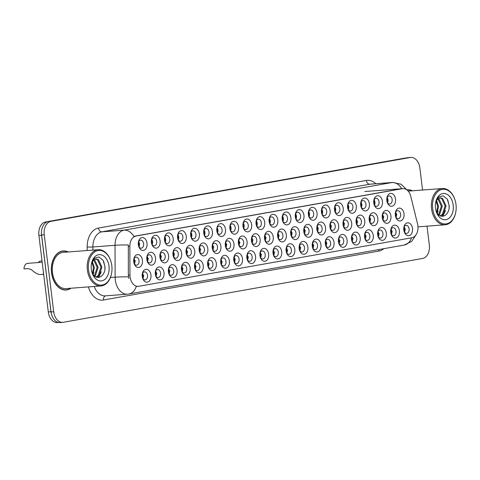 <?xml version="1.0" encoding="UTF-8"?>
<svg xmlns="http://www.w3.org/2000/svg" width="480" height="480" viewBox="0 0 480 480"><rect width="100%" height="100%" fill="white"/><g stroke="black" fill="none" stroke-linecap="round" stroke-linejoin="round"><path stroke-width="0.72" d="M256.062 223.866A6.462 4.392 -94.3 0 1 256.152 220.974A6.462 4.392 -94.3 0 1 260.61 216.678A6.462 4.392 -94.3 0 1 264.732 222.324A6.462 4.392 -94.3 0 1 261.864 229.302A6.462 4.392 -94.3 0 1 256.524 225.84A6.462 4.392 -94.3 0 1 256.062 223.866M256.362 225.33A4.038 2.748 85.7 0 0 258.93 227.262A4.038 2.748 85.7 0 0 261.33 222.75A4.038 2.748 85.7 0 0 258.318 219.204A4.038 2.748 85.7 0 0 256.068 221.502M242.982 226.194A6.462 4.392 -94.3 0 1 243.078 223.296A6.462 4.392 -94.3 0 1 247.53 219.006A6.462 4.392 -94.3 0 1 251.652 224.652A6.462 4.392 -94.3 0 1 248.784 231.624A6.462 4.392 -94.3 0 1 243.444 228.162A6.462 4.392 -94.3 0 1 242.982 226.194M243.282 227.652A4.038 2.748 85.7 0 0 245.85 229.584A4.038 2.748 85.7 0 0 248.256 225.072A4.038 2.748 85.7 0 0 245.238 221.526A4.038 2.748 85.7 0 0 242.988 223.824M229.902 228.516A6.462 4.392 -94.3 0 1 229.998 225.618A6.462 4.392 -94.3 0 1 234.45 221.328A6.462 4.392 -94.3 0 1 238.572 226.974A6.462 4.392 -94.3 0 1 235.704 233.952A6.462 4.392 -94.3 0 1 230.37 230.49A6.462 4.392 -94.3 0 1 229.902 228.516M230.202 229.98A4.038 2.748 85.7 0 0 232.77 231.912A4.038 2.748 85.7 0 0 235.176 227.4A4.038 2.748 85.7 0 0 232.158 223.854A4.038 2.748 85.7 0 0 229.908 226.152M190.662 235.488A6.462 4.392 -94.3 0 1 190.758 232.596A6.462 4.392 -94.3 0 1 195.21 228.3A6.462 4.392 -94.3 0 1 199.338 233.946A6.462 4.392 -94.3 0 1 196.464 240.924A6.462 4.392 -94.3 0 1 191.13 237.462A6.462 4.392 -94.3 0 1 190.662 235.488M190.962 236.952A4.038 2.748 85.7 0 0 193.536 238.884A4.038 2.748 85.7 0 0 195.936 234.372A4.038 2.748 85.7 0 0 192.918 230.826A4.038 2.748 85.7 0 0 190.674 233.124M177.588 237.816A6.462 4.392 -94.3 0 1 177.684 234.918A6.462 4.392 -94.3 0 1 182.136 230.628A6.462 4.392 -94.3 0 1 186.258 236.274A6.462 4.392 -94.3 0 1 183.39 243.246A6.462 4.392 -94.3 0 1 178.05 239.784A6.462 4.392 -94.3 0 1 177.588 237.816M177.888 239.274A4.038 2.748 85.7 0 0 180.456 241.206A4.038 2.748 85.7 0 0 182.856 236.694A4.038 2.748 85.7 0 0 179.844 233.148A4.038 2.748 85.7 0 0 177.594 235.446M164.508 240.138A6.462 4.392 -94.3 0 1 164.604 237.246A6.462 4.392 -94.3 0 1 169.056 232.95A6.462 4.392 -94.3 0 1 173.178 238.596A6.462 4.392 -94.3 0 1 170.31 245.574A6.462 4.392 -94.3 0 1 164.97 242.112A6.462 4.392 -94.3 0 1 164.508 240.138M164.808 241.602A4.038 2.748 85.7 0 0 167.376 243.534A4.038 2.748 85.7 0 0 169.782 239.022A4.038 2.748 85.7 0 0 166.764 235.476A4.038 2.748 85.7 0 0 164.514 237.774M151.428 242.466A6.462 4.392 -94.3 0 1 151.524 239.568A6.462 4.392 -94.3 0 1 155.976 235.278A6.462 4.392 -94.3 0 1 160.098 240.924A6.462 4.392 -94.3 0 1 157.23 247.896A6.462 4.392 -94.3 0 1 151.896 244.434A6.462 4.392 -94.3 0 1 151.428 242.466M151.728 243.924A4.038 2.748 85.7 0 0 154.296 245.856A4.038 2.748 85.7 0 0 156.702 241.344A4.038 2.748 85.7 0 0 153.684 237.798A4.038 2.748 85.7 0 0 151.434 240.096M216.822 230.844A6.462 4.392 -94.3 0 1 216.918 227.946A6.462 4.392 -94.3 0 1 221.37 223.656A6.462 4.392 -94.3 0 1 225.492 229.302A6.462 4.392 -94.3 0 1 222.624 236.274A6.462 4.392 -94.3 0 1 217.29 232.812A6.462 4.392 -94.3 0 1 216.822 230.844M217.122 232.302A4.038 2.748 85.7 0 0 219.69 234.234A4.038 2.748 85.7 0 0 222.096 229.722A4.038 2.748 85.7 0 0 219.078 226.176A4.038 2.748 85.7 0 0 216.834 228.474M203.742 233.166A6.462 4.392 -94.3 0 1 203.838 230.268A6.462 4.392 -94.3 0 1 208.29 225.978A6.462 4.392 -94.3 0 1 212.418 231.624A6.462 4.392 -94.3 0 1 209.544 238.602A6.462 4.392 -94.3 0 1 204.21 235.134A6.462 4.392 -94.3 0 1 203.742 233.166M204.042 234.63A4.038 2.748 85.7 0 0 206.61 236.556A4.038 2.748 85.7 0 0 209.016 232.05A4.038 2.748 85.7 0 0 205.998 228.504A4.038 2.748 85.7 0 0 203.754 230.796M269.136 221.544A6.462 4.392 -94.3 0 1 269.232 218.646A6.462 4.392 -94.3 0 1 273.684 214.356A6.462 4.392 -94.3 0 1 277.812 220.002A6.462 4.392 -94.3 0 1 274.938 226.98A6.462 4.392 -94.3 0 1 269.604 223.512A6.462 4.392 -94.3 0 1 269.136 221.544M269.436 223.008A4.038 2.748 85.7 0 0 272.01 224.934A4.038 2.748 85.7 0 0 274.41 220.428A4.038 2.748 85.7 0 0 271.392 216.876A4.038 2.748 85.7 0 0 269.148 219.174M282.216 219.216A6.462 4.392 -94.3 0 1 282.312 216.324A6.462 4.392 -94.3 0 1 286.764 212.034A6.462 4.392 -94.3 0 1 290.892 217.68A6.462 4.392 -94.3 0 1 288.018 224.652A6.462 4.392 -94.3 0 1 282.684 221.19A6.462 4.392 -94.3 0 1 282.216 219.216M282.516 220.68A4.038 2.748 85.7 0 0 285.084 222.612A4.038 2.748 85.7 0 0 287.49 218.1A4.038 2.748 85.7 0 0 284.472 214.554A4.038 2.748 85.7 0 0 282.228 216.852M295.296 216.894A6.462 4.392 -94.3 0 1 295.392 213.996A6.462 4.392 -94.3 0 1 299.844 209.706A6.462 4.392 -94.3 0 1 303.966 215.352A6.462 4.392 -94.3 0 1 301.098 222.33A6.462 4.392 -94.3 0 1 295.764 218.868A6.462 4.392 -94.3 0 1 295.296 216.894M295.596 218.358A4.038 2.748 85.7 0 0 298.164 220.29A4.038 2.748 85.7 0 0 300.57 215.778A4.038 2.748 85.7 0 0 297.552 212.232A4.038 2.748 85.7 0 0 295.302 214.524M308.376 214.572A6.462 4.392 -94.3 0 1 308.472 211.674A6.462 4.392 -94.3 0 1 312.924 207.384A6.462 4.392 -94.3 0 1 317.046 213.03A6.462 4.392 -94.3 0 1 314.178 220.002A6.462 4.392 -94.3 0 1 308.838 216.54A6.462 4.392 -94.3 0 1 308.376 214.572M308.676 216.03A4.038 2.748 85.7 0 0 311.244 217.962A4.038 2.748 85.7 0 0 313.65 213.45A4.038 2.748 85.7 0 0 310.632 209.904A4.038 2.748 85.7 0 0 308.382 212.202M321.456 212.244A6.462 4.392 -94.3 0 1 321.552 209.352A6.462 4.392 -94.3 0 1 326.004 205.056A6.462 4.392 -94.3 0 1 330.126 210.702A6.462 4.392 -94.3 0 1 327.258 217.68A6.462 4.392 -94.3 0 1 321.918 214.218A6.462 4.392 -94.3 0 1 321.456 212.244M321.756 213.708A4.038 2.748 85.7 0 0 324.324 215.64A4.038 2.748 85.7 0 0 326.724 211.128A4.038 2.748 85.7 0 0 323.712 207.582A4.038 2.748 85.7 0 0 321.462 209.88M334.53 209.922A6.462 4.392 -94.3 0 1 334.626 207.024A6.462 4.392 -94.3 0 1 339.078 202.734A6.462 4.392 -94.3 0 1 343.206 208.38A6.462 4.392 -94.3 0 1 340.332 215.352A6.462 4.392 -94.3 0 1 334.998 211.89A6.462 4.392 -94.3 0 1 334.53 209.922M334.83 211.38A4.038 2.748 85.7 0 0 337.404 213.312A4.038 2.748 85.7 0 0 339.804 208.806A4.038 2.748 85.7 0 0 336.792 205.254A4.038 2.748 85.7 0 0 334.542 207.552M347.61 207.594A6.462 4.392 -94.3 0 1 347.706 204.702A6.462 4.392 -94.3 0 1 352.158 200.406A6.462 4.392 -94.3 0 1 356.286 206.058A6.462 4.392 -94.3 0 1 353.412 213.03A6.462 4.392 -94.3 0 1 348.078 209.568A6.462 4.392 -94.3 0 1 347.61 207.594M347.91 209.058A4.038 2.748 85.7 0 0 350.478 210.99A4.038 2.748 85.7 0 0 352.884 206.478A4.038 2.748 85.7 0 0 349.866 202.932A4.038 2.748 85.7 0 0 347.622 205.23M360.69 205.272A6.462 4.392 -94.3 0 1 360.786 202.374A6.462 4.392 -94.3 0 1 365.238 198.084A6.462 4.392 -94.3 0 1 369.366 203.73A6.462 4.392 -94.3 0 1 366.492 210.708A6.462 4.392 -94.3 0 1 361.158 207.246A6.462 4.392 -94.3 0 1 360.69 205.272M360.99 206.736A4.038 2.748 85.7 0 0 363.558 208.662A4.038 2.748 85.7 0 0 365.964 204.156A4.038 2.748 85.7 0 0 362.946 200.61A4.038 2.748 85.7 0 0 360.702 202.902M373.77 202.95A6.462 4.392 -94.3 0 1 373.866 200.052A6.462 4.392 -94.3 0 1 378.318 195.762A6.462 4.392 -94.3 0 1 382.44 201.408A6.462 4.392 -94.3 0 1 379.572 208.38A6.462 4.392 -94.3 0 1 374.238 204.918A6.462 4.392 -94.3 0 1 373.77 202.95M374.07 204.408A4.038 2.748 85.7 0 0 376.638 206.34A4.038 2.748 85.7 0 0 379.044 201.828A4.038 2.748 85.7 0 0 376.026 198.282A4.038 2.748 85.7 0 0 373.776 200.58M386.85 200.622A6.462 4.392 -94.3 0 1 386.946 197.73A6.462 4.392 -94.3 0 1 391.398 193.434A6.462 4.392 -94.3 0 1 395.52 199.08A6.462 4.392 -94.3 0 1 392.652 206.058A6.462 4.392 -94.3 0 1 387.312 202.596A6.462 4.392 -94.3 0 1 386.85 200.622M387.15 202.086A4.038 2.748 85.7 0 0 389.718 204.018A4.038 2.748 85.7 0 0 392.124 199.506A4.038 2.748 85.7 0 0 389.106 195.96A4.038 2.748 85.7 0 0 386.856 198.258M138.348 244.788A6.462 4.392 -94.3 0 1 138.444 241.89A6.462 4.392 -94.3 0 1 142.896 237.6A6.462 4.392 -94.3 0 1 147.024 243.246A6.462 4.392 -94.3 0 1 144.15 250.224A6.462 4.392 -94.3 0 1 138.816 246.756A6.462 4.392 -94.3 0 1 138.348 244.788M138.648 246.252A4.038 2.748 85.7 0 0 141.216 248.178A4.038 2.748 85.7 0 0 143.622 243.672A4.038 2.748 85.7 0 0 140.604 240.126A4.038 2.748 85.7 0 0 138.36 242.418M264.546 238.566A6.462 4.392 -94.3 0 1 264.642 235.668A6.462 4.392 -94.3 0 1 269.094 231.378A6.462 4.392 -94.3 0 1 273.216 237.024A6.462 4.392 -94.3 0 1 270.348 244.002A6.462 4.392 -94.3 0 1 265.014 240.54A6.462 4.392 -94.3 0 1 264.546 238.566M264.846 240.03A4.038 2.748 85.7 0 0 267.414 241.962A4.038 2.748 85.7 0 0 269.82 237.45A4.038 2.748 85.7 0 0 266.802 233.904A4.038 2.748 85.7 0 0 264.552 236.196M251.466 240.888A6.462 4.392 -94.3 0 1 251.562 237.996A6.462 4.392 -94.3 0 1 256.014 233.7A6.462 4.392 -94.3 0 1 260.142 239.352A6.462 4.392 -94.3 0 1 257.268 246.324A6.462 4.392 -94.3 0 1 251.934 242.862A6.462 4.392 -94.3 0 1 251.466 240.888M251.766 242.352A4.038 2.748 85.7 0 0 254.334 244.284A4.038 2.748 85.7 0 0 256.74 239.772A4.038 2.748 85.7 0 0 253.722 236.226A4.038 2.748 85.7 0 0 251.478 238.524M238.386 243.216A6.462 4.392 -94.3 0 1 238.482 240.318A6.462 4.392 -94.3 0 1 242.934 236.028A6.462 4.392 -94.3 0 1 247.062 241.674A6.462 4.392 -94.3 0 1 244.188 248.652A6.462 4.392 -94.3 0 1 238.854 245.184A6.462 4.392 -94.3 0 1 238.386 243.216M238.686 244.68A4.038 2.748 85.7 0 0 241.26 246.606A4.038 2.748 85.7 0 0 243.66 242.1A4.038 2.748 85.7 0 0 240.642 238.548A4.038 2.748 85.7 0 0 238.398 240.846M225.312 245.538A6.462 4.392 -94.3 0 1 225.402 242.646A6.462 4.392 -94.3 0 1 229.86 238.35A6.462 4.392 -94.3 0 1 233.982 243.996A6.462 4.392 -94.3 0 1 231.114 250.974A6.462 4.392 -94.3 0 1 225.774 247.512A6.462 4.392 -94.3 0 1 225.312 245.538M225.612 247.002A4.038 2.748 85.7 0 0 228.18 248.934A4.038 2.748 85.7 0 0 230.58 244.422A4.038 2.748 85.7 0 0 227.568 240.876A4.038 2.748 85.7 0 0 225.318 243.174M186.072 252.51A6.462 4.392 -94.3 0 1 186.168 249.618A6.462 4.392 -94.3 0 1 190.62 245.328A6.462 4.392 -94.3 0 1 194.742 250.974A6.462 4.392 -94.3 0 1 191.874 257.946A6.462 4.392 -94.3 0 1 186.54 254.484A6.462 4.392 -94.3 0 1 186.072 252.51M186.372 253.974A4.038 2.748 85.7 0 0 188.94 255.906A4.038 2.748 85.7 0 0 191.346 251.394A4.038 2.748 85.7 0 0 188.328 247.848A4.038 2.748 85.7 0 0 186.084 250.146M199.152 250.188A6.462 4.392 -94.3 0 1 199.248 247.29A6.462 4.392 -94.3 0 1 203.7 243A6.462 4.392 -94.3 0 1 207.822 248.646A6.462 4.392 -94.3 0 1 204.954 255.624A6.462 4.392 -94.3 0 1 199.62 252.162A6.462 4.392 -94.3 0 1 199.152 250.188M199.452 251.652A4.038 2.748 85.7 0 0 202.02 253.584A4.038 2.748 85.7 0 0 204.426 249.072A4.038 2.748 85.7 0 0 201.408 245.526A4.038 2.748 85.7 0 0 199.158 247.824M146.838 259.488A6.462 4.392 -94.3 0 1 146.934 256.59A6.462 4.392 -94.3 0 1 151.386 252.3A6.462 4.392 -94.3 0 1 155.508 257.946A6.462 4.392 -94.3 0 1 152.64 264.918A6.462 4.392 -94.3 0 1 147.3 261.456A6.462 4.392 -94.3 0 1 146.838 259.488M147.138 260.946A4.038 2.748 85.7 0 0 149.706 262.878A4.038 2.748 85.7 0 0 152.106 258.366A4.038 2.748 85.7 0 0 149.094 254.82A4.038 2.748 85.7 0 0 146.844 257.118M159.912 257.16A6.462 4.392 -94.3 0 1 160.008 254.268A6.462 4.392 -94.3 0 1 164.46 249.972A6.462 4.392 -94.3 0 1 168.588 255.618A6.462 4.392 -94.3 0 1 165.714 262.596A6.462 4.392 -94.3 0 1 160.38 259.134A6.462 4.392 -94.3 0 1 159.912 257.16M160.212 258.624A4.038 2.748 85.7 0 0 162.786 260.556A4.038 2.748 85.7 0 0 165.186 256.044A4.038 2.748 85.7 0 0 162.174 252.498A4.038 2.748 85.7 0 0 159.924 254.796M172.992 254.838A6.462 4.392 -94.3 0 1 173.088 251.94A6.462 4.392 -94.3 0 1 177.54 247.65A6.462 4.392 -94.3 0 1 181.668 253.296A6.462 4.392 -94.3 0 1 178.794 260.274A6.462 4.392 -94.3 0 1 173.46 256.806A6.462 4.392 -94.3 0 1 172.992 254.838M173.292 256.302A4.038 2.748 85.7 0 0 175.86 258.228A4.038 2.748 85.7 0 0 178.266 253.722A4.038 2.748 85.7 0 0 175.248 250.17A4.038 2.748 85.7 0 0 173.004 252.468M212.232 247.866A6.462 4.392 -94.3 0 1 212.328 244.968A6.462 4.392 -94.3 0 1 216.78 240.678A6.462 4.392 -94.3 0 1 220.902 246.324A6.462 4.392 -94.3 0 1 218.034 253.296A6.462 4.392 -94.3 0 1 212.694 249.834A6.462 4.392 -94.3 0 1 212.232 247.866M212.532 249.324A4.038 2.748 85.7 0 0 215.1 251.256A4.038 2.748 85.7 0 0 217.506 246.744A4.038 2.748 85.7 0 0 214.488 243.198A4.038 2.748 85.7 0 0 212.238 245.496M277.626 236.244A6.462 4.392 -94.3 0 1 277.722 233.346A6.462 4.392 -94.3 0 1 282.174 229.056A6.462 4.392 -94.3 0 1 286.296 234.702A6.462 4.392 -94.3 0 1 283.428 241.674A6.462 4.392 -94.3 0 1 278.088 238.212A6.462 4.392 -94.3 0 1 277.626 236.244M277.926 237.702A4.038 2.748 85.7 0 0 280.494 239.634A4.038 2.748 85.7 0 0 282.9 235.122A4.038 2.748 85.7 0 0 279.882 231.576A4.038 2.748 85.7 0 0 277.632 233.874M290.706 233.916A6.462 4.392 -94.3 0 1 290.802 231.024A6.462 4.392 -94.3 0 1 295.254 226.728A6.462 4.392 -94.3 0 1 299.376 232.374A6.462 4.392 -94.3 0 1 296.508 239.352A6.462 4.392 -94.3 0 1 291.168 235.89A6.462 4.392 -94.3 0 1 290.706 233.916M291.006 235.38A4.038 2.748 85.7 0 0 293.574 237.312A4.038 2.748 85.7 0 0 295.974 232.8A4.038 2.748 85.7 0 0 292.962 229.254A4.038 2.748 85.7 0 0 290.712 231.552M303.786 231.594A6.462 4.392 -94.3 0 1 303.876 228.696A6.462 4.392 -94.3 0 1 308.328 224.406A6.462 4.392 -94.3 0 1 312.456 230.052A6.462 4.392 -94.3 0 1 309.582 237.024A6.462 4.392 -94.3 0 1 304.248 233.562A6.462 4.392 -94.3 0 1 303.786 231.594M304.08 233.052A4.038 2.748 85.7 0 0 306.654 234.984A4.038 2.748 85.7 0 0 309.054 230.478A4.038 2.748 85.7 0 0 306.042 226.926A4.038 2.748 85.7 0 0 303.792 229.224M316.86 229.266A6.462 4.392 -94.3 0 1 316.956 226.374A6.462 4.392 -94.3 0 1 321.408 222.078A6.462 4.392 -94.3 0 1 325.536 227.73A6.462 4.392 -94.3 0 1 322.662 234.702A6.462 4.392 -94.3 0 1 317.328 231.24A6.462 4.392 -94.3 0 1 316.86 229.266M317.16 230.73A4.038 2.748 85.7 0 0 319.728 232.662A4.038 2.748 85.7 0 0 322.134 228.15A4.038 2.748 85.7 0 0 319.116 224.604A4.038 2.748 85.7 0 0 316.872 226.902M329.94 226.944A6.462 4.392 -94.3 0 1 330.036 224.046A6.462 4.392 -94.3 0 1 334.488 219.756A6.462 4.392 -94.3 0 1 338.616 225.402A6.462 4.392 -94.3 0 1 335.742 232.38A6.462 4.392 -94.3 0 1 330.408 228.912A6.462 4.392 -94.3 0 1 329.94 226.944M330.24 228.408A4.038 2.748 85.7 0 0 332.808 230.334A4.038 2.748 85.7 0 0 335.214 225.828A4.038 2.748 85.7 0 0 332.196 222.282A4.038 2.748 85.7 0 0 329.952 224.574M343.02 224.622A6.462 4.392 -94.3 0 1 343.116 221.724A6.462 4.392 -94.3 0 1 347.568 217.434A6.462 4.392 -94.3 0 1 351.69 223.08A6.462 4.392 -94.3 0 1 348.822 230.052A6.462 4.392 -94.3 0 1 343.488 226.59A6.462 4.392 -94.3 0 1 343.02 224.622M343.32 226.08A4.038 2.748 85.7 0 0 345.888 228.012A4.038 2.748 85.7 0 0 348.294 223.5A4.038 2.748 85.7 0 0 345.276 219.954A4.038 2.748 85.7 0 0 343.026 222.252M356.1 222.294A6.462 4.392 -94.3 0 1 356.196 219.402A6.462 4.392 -94.3 0 1 360.648 215.106A6.462 4.392 -94.3 0 1 364.77 220.752A6.462 4.392 -94.3 0 1 361.902 227.73A6.462 4.392 -94.3 0 1 356.562 224.268A6.462 4.392 -94.3 0 1 356.1 222.294M356.4 223.758A4.038 2.748 85.7 0 0 358.968 225.69A4.038 2.748 85.7 0 0 361.374 221.178A4.038 2.748 85.7 0 0 358.356 217.632A4.038 2.748 85.7 0 0 356.106 219.93M369.18 219.972A6.462 4.392 -94.3 0 1 369.276 217.074A6.462 4.392 -94.3 0 1 373.728 212.784A6.462 4.392 -94.3 0 1 377.85 218.43A6.462 4.392 -94.3 0 1 374.982 225.402A6.462 4.392 -94.3 0 1 369.642 221.94A6.462 4.392 -94.3 0 1 369.18 219.972M369.48 221.43A4.038 2.748 85.7 0 0 372.048 223.362A4.038 2.748 85.7 0 0 374.448 218.856A4.038 2.748 85.7 0 0 371.436 215.304A4.038 2.748 85.7 0 0 369.186 217.602M382.254 217.644A6.462 4.392 -94.3 0 1 382.35 214.752A6.462 4.392 -94.3 0 1 386.802 210.456A6.462 4.392 -94.3 0 1 390.93 216.102A6.462 4.392 -94.3 0 1 388.056 223.08A6.462 4.392 -94.3 0 1 382.722 219.618A6.462 4.392 -94.3 0 1 382.254 217.644M382.554 219.108A4.038 2.748 85.7 0 0 385.128 221.04A4.038 2.748 85.7 0 0 387.528 216.528A4.038 2.748 85.7 0 0 384.51 212.982A4.038 2.748 85.7 0 0 382.266 215.28M395.334 215.322A6.462 4.392 -94.3 0 1 395.43 212.424A6.462 4.392 -94.3 0 1 399.882 208.134A6.462 4.392 -94.3 0 1 404.01 213.78A6.462 4.392 -94.3 0 1 401.136 220.758A6.462 4.392 -94.3 0 1 395.802 217.29A6.462 4.392 -94.3 0 1 395.334 215.322M395.634 216.786A4.038 2.748 85.7 0 0 398.202 218.712A4.038 2.748 85.7 0 0 400.608 214.206A4.038 2.748 85.7 0 0 397.59 210.66A4.038 2.748 85.7 0 0 395.346 212.952M133.758 261.81A6.462 4.392 -94.3 0 1 133.854 258.918A6.462 4.392 -94.3 0 1 138.306 254.622A6.462 4.392 -94.3 0 1 142.428 260.268A6.462 4.392 -94.3 0 1 139.56 267.246A6.462 4.392 -94.3 0 1 134.22 263.784A6.462 4.392 -94.3 0 1 133.758 261.81M134.058 263.274A4.038 2.748 85.7 0 0 136.626 265.206A4.038 2.748 85.7 0 0 139.032 260.694A4.038 2.748 85.7 0 0 136.014 257.148A4.038 2.748 85.7 0 0 133.764 259.446M155.322 274.182A6.462 4.392 -94.3 0 1 155.418 271.29A6.462 4.392 -94.3 0 1 159.87 267A6.462 4.392 -94.3 0 1 163.998 272.646A6.462 4.392 -94.3 0 1 161.124 279.618A6.462 4.392 -94.3 0 1 155.79 276.156A6.462 4.392 -94.3 0 1 155.322 274.182M155.622 275.646A4.038 2.748 85.7 0 0 158.19 277.578A4.038 2.748 85.7 0 0 160.596 273.066A4.038 2.748 85.7 0 0 157.578 269.52A4.038 2.748 85.7 0 0 155.334 271.818M168.402 271.86A6.462 4.392 -94.3 0 1 168.498 268.962A6.462 4.392 -94.3 0 1 172.95 264.672A6.462 4.392 -94.3 0 1 177.072 270.318A6.462 4.392 -94.3 0 1 174.204 277.296A6.462 4.392 -94.3 0 1 168.87 273.834A6.462 4.392 -94.3 0 1 168.402 271.86M168.702 273.324A4.038 2.748 85.7 0 0 171.27 275.256A4.038 2.748 85.7 0 0 173.676 270.744A4.038 2.748 85.7 0 0 170.658 267.198A4.038 2.748 85.7 0 0 168.408 269.49M181.482 269.538A6.462 4.392 -94.3 0 1 181.578 266.64A6.462 4.392 -94.3 0 1 186.03 262.35A6.462 4.392 -94.3 0 1 190.152 267.996A6.462 4.392 -94.3 0 1 187.284 274.968A6.462 4.392 -94.3 0 1 181.944 271.506A6.462 4.392 -94.3 0 1 181.482 269.538M181.782 270.996A4.038 2.748 85.7 0 0 184.35 272.928A4.038 2.748 85.7 0 0 186.756 268.416A4.038 2.748 85.7 0 0 183.738 264.87A4.038 2.748 85.7 0 0 181.488 267.168M194.562 267.21A6.462 4.392 -94.3 0 1 194.658 264.318A6.462 4.392 -94.3 0 1 199.11 260.022A6.462 4.392 -94.3 0 1 203.232 265.668A6.462 4.392 -94.3 0 1 200.364 272.646A6.462 4.392 -94.3 0 1 195.024 269.184A6.462 4.392 -94.3 0 1 194.562 267.21M194.862 268.674A4.038 2.748 85.7 0 0 197.43 270.606A4.038 2.748 85.7 0 0 199.83 266.094A4.038 2.748 85.7 0 0 196.818 262.548A4.038 2.748 85.7 0 0 194.568 264.846M207.636 264.888A6.462 4.392 -94.3 0 1 207.732 261.99A6.462 4.392 -94.3 0 1 212.184 257.7A6.462 4.392 -94.3 0 1 216.312 263.346A6.462 4.392 -94.3 0 1 213.438 270.318A6.462 4.392 -94.3 0 1 208.104 266.856A6.462 4.392 -94.3 0 1 207.636 264.888M207.936 266.346A4.038 2.748 85.7 0 0 210.51 268.278A4.038 2.748 85.7 0 0 212.91 263.772A4.038 2.748 85.7 0 0 209.892 260.22A4.038 2.748 85.7 0 0 207.648 262.518M220.716 262.56A6.462 4.392 -94.3 0 1 220.812 259.668A6.462 4.392 -94.3 0 1 225.264 255.372A6.462 4.392 -94.3 0 1 229.392 261.024A6.462 4.392 -94.3 0 1 226.518 267.996A6.462 4.392 -94.3 0 1 221.184 264.534A6.462 4.392 -94.3 0 1 220.716 262.56M221.016 264.024A4.038 2.748 85.7 0 0 223.584 265.956A4.038 2.748 85.7 0 0 225.99 261.444A4.038 2.748 85.7 0 0 222.972 257.898A4.038 2.748 85.7 0 0 220.728 260.196M233.796 260.238A6.462 4.392 -94.3 0 1 233.892 257.34A6.462 4.392 -94.3 0 1 238.344 253.05A6.462 4.392 -94.3 0 1 242.466 258.696A6.462 4.392 -94.3 0 1 239.598 265.674A6.462 4.392 -94.3 0 1 234.264 262.212A6.462 4.392 -94.3 0 1 233.796 260.238M234.096 261.702A4.038 2.748 85.7 0 0 236.664 263.628A4.038 2.748 85.7 0 0 239.07 259.122A4.038 2.748 85.7 0 0 236.052 255.576A4.038 2.748 85.7 0 0 233.802 257.868M246.876 257.916A6.462 4.392 -94.3 0 1 246.972 255.018A6.462 4.392 -94.3 0 1 251.424 250.728A6.462 4.392 -94.3 0 1 255.546 256.374A6.462 4.392 -94.3 0 1 252.678 263.346A6.462 4.392 -94.3 0 1 247.338 259.884A6.462 4.392 -94.3 0 1 246.876 257.916M247.176 259.374A4.038 2.748 85.7 0 0 249.744 261.306A4.038 2.748 85.7 0 0 252.15 256.794A4.038 2.748 85.7 0 0 249.132 253.248A4.038 2.748 85.7 0 0 246.882 255.546M259.956 255.588A6.462 4.392 -94.3 0 1 260.052 252.696A6.462 4.392 -94.3 0 1 264.504 248.4A6.462 4.392 -94.3 0 1 268.626 254.046A6.462 4.392 -94.3 0 1 265.758 261.024A6.462 4.392 -94.3 0 1 260.418 257.562A6.462 4.392 -94.3 0 1 259.956 255.588M260.256 257.052A4.038 2.748 85.7 0 0 262.824 258.984A4.038 2.748 85.7 0 0 265.224 254.472A4.038 2.748 85.7 0 0 262.212 250.926A4.038 2.748 85.7 0 0 259.962 253.224M273.036 253.266A6.462 4.392 -94.3 0 1 273.126 250.368A6.462 4.392 -94.3 0 1 277.584 246.078A6.462 4.392 -94.3 0 1 281.706 251.724A6.462 4.392 -94.3 0 1 278.832 258.696A6.462 4.392 -94.3 0 1 273.498 255.234A6.462 4.392 -94.3 0 1 273.036 253.266M273.33 254.724A4.038 2.748 85.7 0 0 275.904 256.656A4.038 2.748 85.7 0 0 278.304 252.15A4.038 2.748 85.7 0 0 275.292 248.598A4.038 2.748 85.7 0 0 273.042 250.896M286.11 250.938A6.462 4.392 -94.3 0 1 286.206 248.046A6.462 4.392 -94.3 0 1 290.658 243.75A6.462 4.392 -94.3 0 1 294.786 249.396A6.462 4.392 -94.3 0 1 291.912 256.374A6.462 4.392 -94.3 0 1 286.578 252.912A6.462 4.392 -94.3 0 1 286.11 250.938M286.41 252.402A4.038 2.748 85.7 0 0 288.978 254.334A4.038 2.748 85.7 0 0 291.384 249.822A4.038 2.748 85.7 0 0 288.366 246.276A4.038 2.748 85.7 0 0 286.122 248.574M299.19 248.616A6.462 4.392 -94.3 0 1 299.286 245.718A6.462 4.392 -94.3 0 1 303.738 241.428A6.462 4.392 -94.3 0 1 307.866 247.074A6.462 4.392 -94.3 0 1 304.992 254.052A6.462 4.392 -94.3 0 1 299.658 250.584A6.462 4.392 -94.3 0 1 299.19 248.616M299.49 250.08A4.038 2.748 85.7 0 0 302.058 252.006A4.038 2.748 85.7 0 0 304.464 247.5A4.038 2.748 85.7 0 0 301.446 243.954A4.038 2.748 85.7 0 0 299.202 246.246M312.27 246.294A6.462 4.392 -94.3 0 1 312.366 243.396A6.462 4.392 -94.3 0 1 316.818 239.106A6.462 4.392 -94.3 0 1 320.94 244.752A6.462 4.392 -94.3 0 1 318.072 251.724A6.462 4.392 -94.3 0 1 312.738 248.262A6.462 4.392 -94.3 0 1 312.27 246.294M312.57 247.752A4.038 2.748 85.7 0 0 315.138 249.684A4.038 2.748 85.7 0 0 317.544 245.172A4.038 2.748 85.7 0 0 314.526 241.626A4.038 2.748 85.7 0 0 312.276 243.924M325.35 243.966A6.462 4.392 -94.3 0 1 325.446 241.074A6.462 4.392 -94.3 0 1 329.898 236.778A6.462 4.392 -94.3 0 1 334.02 242.424A6.462 4.392 -94.3 0 1 331.152 249.402A6.462 4.392 -94.3 0 1 325.812 245.94A6.462 4.392 -94.3 0 1 325.35 243.966M325.65 245.43A4.038 2.748 85.7 0 0 328.218 247.362A4.038 2.748 85.7 0 0 330.624 242.85A4.038 2.748 85.7 0 0 327.606 239.304A4.038 2.748 85.7 0 0 325.356 241.602M338.43 241.644A6.462 4.392 -94.3 0 1 338.526 238.746A6.462 4.392 -94.3 0 1 342.978 234.456A6.462 4.392 -94.3 0 1 347.1 240.102A6.462 4.392 -94.3 0 1 344.232 247.074A6.462 4.392 -94.3 0 1 338.892 243.612A6.462 4.392 -94.3 0 1 338.43 241.644M338.73 243.102A4.038 2.748 85.7 0 0 341.298 245.034A4.038 2.748 85.7 0 0 343.698 240.522A4.038 2.748 85.7 0 0 340.686 236.976A4.038 2.748 85.7 0 0 338.436 239.274M351.504 239.316A6.462 4.392 -94.3 0 1 351.6 236.424A6.462 4.392 -94.3 0 1 356.052 232.128A6.462 4.392 -94.3 0 1 360.18 237.774A6.462 4.392 -94.3 0 1 357.306 244.752A6.462 4.392 -94.3 0 1 351.972 241.29A6.462 4.392 -94.3 0 1 351.504 239.316M351.804 240.78A4.038 2.748 85.7 0 0 354.378 242.712A4.038 2.748 85.7 0 0 356.778 238.2A4.038 2.748 85.7 0 0 353.76 234.654A4.038 2.748 85.7 0 0 351.516 236.952M364.584 236.994A6.462 4.392 -94.3 0 1 364.68 234.096A6.462 4.392 -94.3 0 1 369.132 229.806A6.462 4.392 -94.3 0 1 373.26 235.452A6.462 4.392 -94.3 0 1 370.386 242.43A6.462 4.392 -94.3 0 1 365.052 238.962A6.462 4.392 -94.3 0 1 364.584 236.994M364.884 238.458A4.038 2.748 85.7 0 0 367.452 240.384A4.038 2.748 85.7 0 0 369.858 235.878A4.038 2.748 85.7 0 0 366.84 232.326A4.038 2.748 85.7 0 0 364.596 234.624M377.664 234.666A6.462 4.392 -94.3 0 1 377.76 231.774A6.462 4.392 -94.3 0 1 382.212 227.484A6.462 4.392 -94.3 0 1 386.334 233.13A6.462 4.392 -94.3 0 1 383.466 240.102A6.462 4.392 -94.3 0 1 378.132 236.64A6.462 4.392 -94.3 0 1 377.664 234.666M377.964 236.13A4.038 2.748 85.7 0 0 380.532 238.062A4.038 2.748 85.7 0 0 382.938 233.55A4.038 2.748 85.7 0 0 379.92 230.004A4.038 2.748 85.7 0 0 377.676 232.302M390.744 232.344A6.462 4.392 -94.3 0 1 390.84 229.446A6.462 4.392 -94.3 0 1 395.292 225.156A6.462 4.392 -94.3 0 1 399.414 230.802A6.462 4.392 -94.3 0 1 396.546 237.78A6.462 4.392 -94.3 0 1 391.212 234.318A6.462 4.392 -94.3 0 1 390.744 232.344M391.044 233.808A4.038 2.748 85.7 0 0 393.612 235.74A4.038 2.748 85.7 0 0 396.018 231.228A4.038 2.748 85.7 0 0 393 227.682A4.038 2.748 85.7 0 0 390.75 229.98M403.824 230.022A6.462 4.392 -94.3 0 1 403.92 227.124A6.462 4.392 -94.3 0 1 408.372 222.834A6.462 4.392 -94.3 0 1 412.494 228.48A6.462 4.392 -94.3 0 1 409.626 235.452A6.462 4.392 -94.3 0 1 404.286 231.99A6.462 4.392 -94.3 0 1 403.824 230.022M404.124 231.48A4.038 2.748 85.7 0 0 406.692 233.412A4.038 2.748 85.7 0 0 409.098 228.9A4.038 2.748 85.7 0 0 406.08 225.354A4.038 2.748 85.7 0 0 403.83 227.652M142.242 276.51A6.462 4.392 -94.3 0 1 142.338 273.612A6.462 4.392 -94.3 0 1 146.79 269.322A6.462 4.392 -94.3 0 1 150.918 274.968A6.462 4.392 -94.3 0 1 148.044 281.946A6.462 4.392 -94.3 0 1 142.71 278.478A6.462 4.392 -94.3 0 1 142.242 276.51M142.542 277.974A4.038 2.748 85.7 0 0 145.11 279.9A4.038 2.748 85.7 0 0 147.516 275.394A4.038 2.748 85.7 0 0 144.498 271.842A4.038 2.748 85.7 0 0 142.254 274.14M256.35 220.752A4.038 2.748 -94.3 0 1 257.196 223.062A4.038 2.748 -94.3 0 1 256.752 226.026M243.276 223.074A4.038 2.748 -94.3 0 1 244.116 225.39A4.038 2.748 -94.3 0 1 243.672 228.354M230.196 225.402A4.038 2.748 -94.3 0 1 231.036 227.712A4.038 2.748 -94.3 0 1 230.598 230.676M190.956 232.374A4.038 2.748 -94.3 0 1 191.796 234.69A4.038 2.748 -94.3 0 1 191.358 237.648M177.876 234.696A4.038 2.748 -94.3 0 1 178.722 237.012A4.038 2.748 -94.3 0 1 178.278 239.976M164.802 237.024A4.038 2.748 -94.3 0 1 165.642 239.334A4.038 2.748 -94.3 0 1 165.198 242.298M151.722 239.346A4.038 2.748 -94.3 0 1 152.562 241.662A4.038 2.748 -94.3 0 1 152.124 244.62M217.116 227.724A4.038 2.748 -94.3 0 1 217.956 230.04A4.038 2.748 -94.3 0 1 217.518 232.998M204.036 230.052A4.038 2.748 -94.3 0 1 204.876 232.362A4.038 2.748 -94.3 0 1 204.438 235.326M269.43 218.43A4.038 2.748 -94.3 0 1 270.27 220.74A4.038 2.748 -94.3 0 1 269.832 223.704M282.51 216.102A4.038 2.748 -94.3 0 1 283.35 218.418A4.038 2.748 -94.3 0 1 282.912 221.376M295.59 213.78A4.038 2.748 -94.3 0 1 296.43 216.09A4.038 2.748 -94.3 0 1 295.992 219.054M308.67 211.452A4.038 2.748 -94.3 0 1 309.51 213.768A4.038 2.748 -94.3 0 1 309.066 216.726M321.744 209.13A4.038 2.748 -94.3 0 1 322.59 211.44A4.038 2.748 -94.3 0 1 322.146 214.404M334.824 206.808A4.038 2.748 -94.3 0 1 335.67 209.118A4.038 2.748 -94.3 0 1 335.226 212.082M347.904 204.48A4.038 2.748 -94.3 0 1 348.744 206.796A4.038 2.748 -94.3 0 1 348.306 209.754M360.984 202.158A4.038 2.748 -94.3 0 1 361.824 204.468A4.038 2.748 -94.3 0 1 361.386 207.432M374.064 199.83A4.038 2.748 -94.3 0 1 374.904 202.146A4.038 2.748 -94.3 0 1 374.466 205.104M387.144 197.508A4.038 2.748 -94.3 0 1 387.984 199.818A4.038 2.748 -94.3 0 1 387.54 202.782M138.642 241.674A4.038 2.748 -94.3 0 1 139.482 243.984A4.038 2.748 -94.3 0 1 139.044 246.948M264.84 235.452A4.038 2.748 -94.3 0 1 265.68 237.762A4.038 2.748 -94.3 0 1 265.242 240.726M251.76 237.774A4.038 2.748 -94.3 0 1 252.6 240.09A4.038 2.748 -94.3 0 1 252.162 243.048M238.68 240.102A4.038 2.748 -94.3 0 1 239.52 242.412A4.038 2.748 -94.3 0 1 239.082 245.376M225.6 242.424A4.038 2.748 -94.3 0 1 226.446 244.734A4.038 2.748 -94.3 0 1 226.002 247.698M186.366 249.396A4.038 2.748 -94.3 0 1 187.206 251.712A4.038 2.748 -94.3 0 1 186.768 254.67M199.446 247.074A4.038 2.748 -94.3 0 1 200.286 249.384A4.038 2.748 -94.3 0 1 199.848 252.348M147.126 256.368A4.038 2.748 -94.3 0 1 147.972 258.684A4.038 2.748 -94.3 0 1 147.528 261.648M160.206 254.046A4.038 2.748 -94.3 0 1 161.052 256.362A4.038 2.748 -94.3 0 1 160.608 259.32M173.286 251.724A4.038 2.748 -94.3 0 1 174.126 254.034A4.038 2.748 -94.3 0 1 173.688 256.998M212.526 244.746A4.038 2.748 -94.3 0 1 213.366 247.062A4.038 2.748 -94.3 0 1 212.922 250.02M277.92 233.124A4.038 2.748 -94.3 0 1 278.76 235.44A4.038 2.748 -94.3 0 1 278.322 238.398M290.994 230.802A4.038 2.748 -94.3 0 1 291.84 233.112A4.038 2.748 -94.3 0 1 291.396 236.076M304.074 228.474A4.038 2.748 -94.3 0 1 304.92 230.79A4.038 2.748 -94.3 0 1 304.476 233.754M317.154 226.152A4.038 2.748 -94.3 0 1 317.994 228.468A4.038 2.748 -94.3 0 1 317.556 231.426M330.234 223.83A4.038 2.748 -94.3 0 1 331.074 226.14A4.038 2.748 -94.3 0 1 330.636 229.104M343.314 221.502A4.038 2.748 -94.3 0 1 344.154 223.818A4.038 2.748 -94.3 0 1 343.716 226.776M356.394 219.18A4.038 2.748 -94.3 0 1 357.234 221.49A4.038 2.748 -94.3 0 1 356.79 224.454M369.468 216.852A4.038 2.748 -94.3 0 1 370.314 219.168A4.038 2.748 -94.3 0 1 369.87 222.132M382.548 214.53A4.038 2.748 -94.3 0 1 383.388 216.846A4.038 2.748 -94.3 0 1 382.95 219.804M395.628 212.208A4.038 2.748 -94.3 0 1 396.468 214.518A4.038 2.748 -94.3 0 1 396.03 217.482M134.052 258.696A4.038 2.748 -94.3 0 1 134.892 261.006A4.038 2.748 -94.3 0 1 134.448 263.97M155.616 271.068A4.038 2.748 -94.3 0 1 156.456 273.384A4.038 2.748 -94.3 0 1 156.018 276.342M168.696 268.746A4.038 2.748 -94.3 0 1 169.536 271.056A4.038 2.748 -94.3 0 1 169.098 274.02M181.776 266.418A4.038 2.748 -94.3 0 1 182.616 268.734A4.038 2.748 -94.3 0 1 182.172 271.692M194.85 264.096A4.038 2.748 -94.3 0 1 195.696 266.406A4.038 2.748 -94.3 0 1 195.252 269.37M207.93 261.774A4.038 2.748 -94.3 0 1 208.77 264.084A4.038 2.748 -94.3 0 1 208.332 267.048M221.01 259.446A4.038 2.748 -94.3 0 1 221.85 261.762A4.038 2.748 -94.3 0 1 221.412 264.72M234.09 257.124A4.038 2.748 -94.3 0 1 234.93 259.434A4.038 2.748 -94.3 0 1 234.492 262.398M247.17 254.796A4.038 2.748 -94.3 0 1 248.01 257.112A4.038 2.748 -94.3 0 1 247.572 260.07M260.25 252.474A4.038 2.748 -94.3 0 1 261.09 254.784A4.038 2.748 -94.3 0 1 260.646 257.748M273.324 250.146A4.038 2.748 -94.3 0 1 274.17 252.462A4.038 2.748 -94.3 0 1 273.726 255.426M286.404 247.824A4.038 2.748 -94.3 0 1 287.244 250.14A4.038 2.748 -94.3 0 1 286.806 253.098M299.484 245.502A4.038 2.748 -94.3 0 1 300.324 247.812A4.038 2.748 -94.3 0 1 299.886 250.776M312.564 243.174A4.038 2.748 -94.3 0 1 313.404 245.49A4.038 2.748 -94.3 0 1 312.966 248.448M325.644 240.852A4.038 2.748 -94.3 0 1 326.484 243.162A4.038 2.748 -94.3 0 1 326.04 246.126M338.718 238.524A4.038 2.748 -94.3 0 1 339.564 240.84A4.038 2.748 -94.3 0 1 339.12 243.804M351.798 236.202A4.038 2.748 -94.3 0 1 352.644 238.518A4.038 2.748 -94.3 0 1 352.2 241.476M364.878 233.88A4.038 2.748 -94.3 0 1 365.718 236.19A4.038 2.748 -94.3 0 1 365.28 239.154M377.958 231.552A4.038 2.748 -94.3 0 1 378.798 233.868A4.038 2.748 -94.3 0 1 378.36 236.826M391.038 229.23A4.038 2.748 -94.3 0 1 391.878 231.54A4.038 2.748 -94.3 0 1 391.44 234.504M404.118 226.902A4.038 2.748 -94.3 0 1 404.958 229.218A4.038 2.748 -94.3 0 1 404.514 232.176M142.536 273.396A4.038 2.748 -94.3 0 1 143.376 275.706A4.038 2.748 -94.3 0 1 142.938 278.67M417.54 223.782A10.908 7.41 -94.3 0 1 417.882 225.636A10.908 7.41 -94.3 0 1 411.894 237.756L138.714 286.302A10.908 7.41 -94.3 0 1 138.216 286.368A10.908 7.41 -94.3 0 1 129.948 274.89L129.852 246.264A10.908 7.41 -94.3 0 1 135.96 236.046L402.45 188.682A10.908 7.41 -94.3 0 1 402.948 188.622A10.908 7.41 -94.3 0 1 410.754 196.338L417.54 223.782M412.446 190.8A19.596 13.314 85.7 0 0 407.388 189.768A19.596 13.314 85.7 0 0 406.956 189.81M68.268 251.97A19.596 13.314 85.7 0 0 63.204 250.938A19.596 13.314 85.7 0 0 51.546 272.814A19.596 13.314 85.7 0 0 66.18 290.016A19.596 13.314 85.7 0 0 71.022 288.228M62.76 251.178A19.596 13.314 85.7 0 0 62.028 251.106M422.568 190.032L419.874 168.066A12.12 8.238 85.7 0 0 410.826 157.422L408.162 157.626A12.12 8.238 85.7 0 0 407.604 157.698L48.246 221.562A12.12 8.238 85.7 0 0 41.592 235.026L51.036 311.922A12.12 8.238 85.7 0 0 60.084 322.566L62.742 322.362A12.12 8.238 85.7 0 0 63.3 322.29L422.658 258.426A12.12 8.238 85.7 0 0 429.312 244.962L427.008 226.164M128.928 278.484L128.34 275.016L128.34 244.98A14.142 1.104 179.8 0 0 115.026 245.286A16.164 10.98 -94.3 0 1 124.08 230.148A14.142 10.35 -100.1 0 1 133.818 236.328L401.706 188.718M137.244 286.416L136.194 286.488A14.142 10.35 79.9 0 1 128.874 293.994L404.22 245.058A14.142 10.35 -100.1 0 0 411.456 237.834M410.826 157.422A12.12 8.238 85.7 0 0 410.268 157.494L50.91 221.358A12.12 8.238 85.7 0 0 44.25 234.822L53.694 311.724A12.12 8.238 85.7 0 0 62.742 322.362M64.992 290.028A19.596 13.314 85.7 0 0 65.7 289.854M405.948 157.992L405.582 158.016A12.12 8.238 85.7 0 0 405.024 158.088L45.558 221.976A12.12 8.238 85.7 0 0 38.904 235.434L48.294 311.934A12.12 8.238 85.7 0 0 57.342 322.578L58.596 322.482M41.61 230.562A12.12 8.238 85.7 0 0 41.562 235.236L50.958 311.736A12.12 8.238 85.7 0 0 52.122 316.188M142.416 277.488L143.07 275.754L142.224 274.392M142.872 278.574L143.106 278.274M42.198 262.254L27.672 263.358A6.06 4.116 -94.3 0 0 24 268.902L28.056 268.596L31.242 269.58L32.514 270.624C35.538 273.27 38.202 274.578 40.512 274.536L43.572 274.302L40.512 274.536M133.932 262.788L134.586 261.054L133.734 259.692M134.388 263.874L134.622 263.574M139.212 246.552L138.978 246.852M138.522 245.766L139.176 244.038L138.33 242.67M432.696 208.68A17.376 11.802 85.7 0 0 443.778 223.854A17.376 11.802 85.7 0 0 455.742 212.322A17.376 11.802 85.7 0 0 456 204.54A17.376 11.802 85.7 0 0 454.746 199.242A17.376 11.802 85.7 0 0 440.406 189.936A17.376 11.802 85.7 0 0 432.696 208.68M454.746 199.242L454.644 198.948A18.18 12.354 85.7 0 0 442.374 188.526A18.18 12.354 85.7 0 0 431.562 208.824A18.18 12.354 85.7 0 0 445.134 224.784A18.18 12.354 85.7 0 0 455.682 212.634L455.742 212.322M436.572 200.466L438.552 206.43L437.124 213.09M436.164 201.348L437.616 206.502L436.626 212.28M438.306 198.45L438.906 198.798L442.308 206.142L439.578 214.578L439.032 215.088M437.862 198.798L441.366 206.214L438.57 214.722M435.57 203.052L435.984 201.852A9.132 6.204 85.7 0 0 435.558 203.136M435.984 201.852L437.16 199.554L440.136 197.772L442.662 198.516L446.064 205.86L443.334 214.29L440.64 215.952M439.674 197.838L441.72 198.582L445.122 205.932L442.398 214.362L440.298 215.82M436.182 211.374A9.132 6.204 85.7 0 0 438.216 214.392C442.992 219.522 449.934 213.414 449.172 205.542L447.252 199.104L443.142 195.816L438.72 196.932L435.804 201.936M453.186 205.038A13.176 8.952 85.7 0 0 444.78 193.536A13.176 8.952 85.7 0 0 435.702 202.278A13.176 8.952 85.7 0 0 435.51 208.182A13.176 8.952 85.7 0 0 436.458 212.196A13.176 8.952 85.7 0 0 447.336 219.258A13.176 8.952 85.7 0 0 453.186 205.038M436.374 211.962L438.402 215.568L436.326 211.812M412.068 190.83A19.392 13.176 85.7 0 0 407.406 189.972A19.392 13.176 85.7 0 0 407.076 190.002L407.406 189.972M447.75 199.986L449.1 205.44L449.1 208.002M444.168 213.27L442.38 216.252M445.476 210.576L442.836 216.228M437.97 211.152L437.31 213.354M88.512 269.85A17.376 11.802 85.7 0 0 99.594 285.024A17.376 11.802 85.7 0 0 111.558 273.492A17.376 11.802 85.7 0 0 111.816 265.71A17.376 11.802 85.7 0 0 110.568 260.412A17.376 11.802 85.7 0 0 96.228 251.106A17.376 11.802 85.7 0 0 88.512 269.85M110.568 260.412L110.46 260.112A18.18 12.354 85.7 0 0 98.196 249.696A18.18 12.354 85.7 0 0 87.378 269.994A18.18 12.354 85.7 0 0 100.95 285.954A18.18 12.354 85.7 0 0 111.498 273.804L111.558 273.492M98.196 249.696L63.312 252.348A18.18 12.354 85.7 0 0 52.494 272.646A18.18 12.354 85.7 0 0 66.072 288.606L100.95 285.954M67.884 252A19.392 13.176 85.7 0 0 63.222 251.142A19.392 13.176 85.7 0 0 51.684 272.79A19.392 13.176 85.7 0 0 66.162 289.818A19.392 13.176 85.7 0 0 70.644 288.258M43.254 270.864A20.202 13.728 85.7 0 0 43.458 273.468A20.202 13.728 85.7 0 0 43.89 276.036M92.388 261.636L94.368 267.6L92.94 274.26M91.98 262.518L93.432 267.672L92.442 273.45M94.122 259.62L94.722 259.968L98.124 267.312L95.4 275.748L94.848 276.258M93.678 259.968L97.188 267.384L94.392 275.892M91.386 264.222L91.8 263.022A9.132 6.204 85.7 0 0 91.374 264.306M91.8 263.022L92.976 260.724L95.958 258.942L98.478 259.686L101.88 267.03L99.15 275.46L96.462 277.122M95.49 259.008L97.542 259.752L100.938 267.096L98.214 275.532L96.114 276.99M92.004 272.544A9.132 6.204 85.7 0 0 94.032 275.562C98.808 280.692 105.756 274.584 104.988 266.712L103.074 260.274L98.958 256.986L94.536 258.102L91.62 263.106M109.002 266.208A13.176 8.952 85.7 0 0 100.596 254.706A13.176 8.952 85.7 0 0 91.524 263.448A13.176 8.952 85.7 0 0 91.326 269.352A13.176 8.952 85.7 0 0 92.274 273.366A13.176 8.952 85.7 0 0 103.152 280.428A13.176 8.952 85.7 0 0 109.002 266.208M92.19 273.132L94.218 276.738L92.142 272.982M103.566 261.156L104.916 266.61L104.916 269.166M99.984 274.44L98.196 277.422M101.292 271.746L98.658 277.398M93.786 272.322L93.126 274.524M155.496 275.16L156.15 273.432L155.304 272.064M168.576 272.838L169.23 271.104L168.378 269.742M169.032 273.924L169.266 273.624M181.656 270.516L182.31 268.782L181.458 267.42M182.112 271.602L182.346 271.302M194.73 268.188L195.39 266.454L194.538 265.092M195.192 269.274L195.42 268.974M152.292 244.23L152.058 244.53M151.602 243.444L152.256 241.716L151.404 240.348M165.372 241.902L165.138 242.202M164.682 241.116L165.336 239.388L164.484 238.02M178.446 239.58L178.218 239.88M177.756 238.794L178.416 237.066L177.564 235.698M191.526 237.252L191.292 237.552M190.836 236.466L191.496 234.738L190.644 233.37M38.286 262.548A6.06 4.116 -94.3 0 1 40.752 261.036L42.036 260.934M147.006 260.466L147.666 258.732L146.814 257.37M147.468 261.552L147.696 261.252M160.086 258.138L160.746 256.404L159.894 255.042M160.542 259.224L160.776 258.924M173.166 255.816L173.82 254.082L172.974 252.72M173.622 256.902L173.856 256.602M186.246 253.488L186.9 251.76L186.054 250.392M207.81 265.866L208.47 264.132L207.618 262.77M208.266 266.952L208.5 266.652M220.89 263.538L221.544 261.81L220.698 260.442M233.97 261.216L234.624 259.482L233.778 258.12M234.426 262.302L234.66 262.002M247.05 258.894L247.704 257.16L246.852 255.798M247.506 259.98L247.74 259.68M199.326 251.166L199.98 249.432L199.128 248.07M199.782 252.252L200.016 251.952M212.406 248.844L213.06 247.11L212.208 245.748M212.862 249.93L213.096 249.63M225.48 246.516L226.14 244.782L225.288 243.42M225.942 247.602L226.17 247.302M238.56 244.194L239.22 242.46L238.368 241.098M239.016 245.28L239.25 244.98M204.606 234.93L204.372 235.23M203.916 234.144L204.576 232.416L203.724 231.048M217.686 232.608L217.452 232.908M216.996 231.822L217.65 230.094L216.804 228.726M230.766 230.28L230.532 230.58M230.076 229.494L230.73 227.766L229.878 226.398M260.13 256.566L260.784 254.832L259.932 253.47M260.586 257.652L260.814 257.352M273.204 254.244L273.864 252.51L273.012 251.148M273.666 255.33L273.894 255.03M286.284 251.916L286.938 250.182L286.092 248.82M286.74 253.002L286.974 252.702M299.364 249.594L300.018 247.86L299.172 246.498M299.82 250.68L300.054 250.38M312.444 247.272L313.098 245.538L312.246 244.176M312.9 248.358L313.134 248.058M325.524 244.944L326.178 243.21L325.326 241.848M325.98 246.03L326.214 245.73M251.64 241.866L252.294 240.138L251.448 238.77M264.72 239.544L265.374 237.81L264.528 236.448M265.176 240.63L265.41 240.33M277.8 237.222L278.454 235.488L277.602 234.126M278.256 238.308L278.49 238.008M290.88 234.894L291.534 233.16L290.682 231.798M291.336 235.98L291.564 235.68M303.954 232.572L304.614 230.838L303.762 229.476M304.41 233.658L304.644 233.358M317.034 230.244L317.688 228.516L316.842 227.148M317.49 231.33L317.724 231.03M243.846 227.958L243.612 228.258M243.156 227.172L243.81 225.444L242.958 224.076M256.92 225.63L256.692 225.93M256.23 224.844L256.89 223.116L256.038 221.748M270 223.308L269.766 223.608M269.31 222.522L269.97 220.794L269.118 219.426M283.08 220.986L282.846 221.286M282.39 220.194L283.044 218.466L282.198 217.098M296.16 218.658L295.926 218.958M295.47 217.872L296.124 216.144L295.278 214.776M309.24 216.336L309.006 216.636M308.55 215.55L309.204 213.822L308.352 212.454M338.598 242.622L339.258 240.888L338.406 239.526M339.06 243.708L339.288 243.408M351.678 240.294L352.338 238.56L351.486 237.198M352.134 241.38L352.368 241.08M364.758 237.972L365.412 236.238L364.566 234.876M365.214 239.058L365.448 238.758M377.838 235.644L378.492 233.916L377.646 232.548M390.918 233.322L391.572 231.588L390.72 230.226M391.374 234.408L391.608 234.108M403.998 231L404.652 229.266L403.8 227.904M404.454 232.086L404.688 231.786M330.114 227.922L330.768 226.188L329.922 224.826M330.57 229.008L330.804 228.708M343.194 225.6L343.848 223.866L342.996 222.504M343.65 226.686L343.884 226.386M356.274 223.272L356.928 221.538L356.076 220.176M356.73 224.358L356.964 224.058M369.348 220.95L370.008 219.216L369.156 217.854M369.81 222.036L370.038 221.736M382.428 218.622L383.088 216.888L382.236 215.526M382.884 219.708L383.118 219.408M395.508 216.3L396.162 214.566L395.316 213.204M395.964 217.386L396.198 217.086M322.314 214.008L322.086 214.308M321.624 213.222L322.284 211.494L321.432 210.126M335.394 211.686L335.166 211.986M334.704 210.9L335.364 209.172L334.512 207.804M348.474 209.364L348.24 209.664M347.784 208.572L348.444 206.844L347.592 205.476M361.554 207.036L361.32 207.336M360.864 206.25L361.518 204.522L360.672 203.154M374.634 204.714L374.4 205.014M373.944 203.928L374.598 202.2L373.746 200.832M387.714 202.386L387.48 202.686M387.024 201.6L387.678 199.872L386.826 198.504M129.948 274.89L128.34 275.016M129.852 246.264L128.244 246.384M135.96 236.046L134.49 236.154M402.45 188.682L400.98 188.796M383.742 248.7A20.202 13.728 -94.3 0 1 378.834 251.07L103.488 300.006A4.038 2.958 79.9 0 1 105.552 295.848M103.488 300.006A20.202 13.728 -94.3 0 1 88.398 286.908M94.254 286.464A16.164 10.98 85.7 0 0 105.21 295.872L127.38 294.186A16.164 10.98 -94.3 0 1 115.314 279.996A16.164 10.98 -94.3 0 1 115.14 277.188L115.026 245.286L92.856 246.966L92.868 250.104M407.118 190.074L401.076 184.23L392.712 182.442A16.164 10.98 -94.3 0 0 391.968 182.538L369.798 184.224L101.91 231.834L124.08 230.148L391.968 182.538A14.142 10.35 79.9 0 1 401.706 188.712M128.532 276.882A14.142 1.104 179.8 0 0 115.14 277.188L110.418 277.548M87.162 250.536L87.15 246.972A20.202 13.728 -94.3 0 1 98.46 228.054L366.354 180.444A20.202 13.728 -94.3 0 1 375.798 183.726M53.694 311.724L51.036 311.922M410.268 157.494L407.604 157.698M50.91 221.358L48.246 221.562M44.25 234.822L41.592 235.026M98.46 228.054A4.038 2.958 79.9 0 0 101.91 231.834A16.164 10.98 85.7 0 0 92.856 246.966A4.038 0.318 -0.2 0 1 87.15 246.972M392.712 182.442L370.542 184.128A16.164 10.98 85.7 0 0 369.798 184.224A4.038 2.958 79.9 0 1 366.354 180.444M378.834 251.07A4.038 2.958 79.9 0 1 378.864 249.57M405.024 158.088L405.672 158.04M48.294 311.934L50.958 311.736M38.904 235.434L41.562 235.236M45.558 221.976L47.214 221.85M143.862 275.592L143.07 275.754M135.372 260.892L134.586 261.054M139.176 244.038L139.482 243.972M156.942 273.27L156.15 273.432M170.022 270.942L169.23 271.104M183.096 268.62L182.31 268.782M196.176 266.292L195.39 266.454M152.256 241.716L152.562 241.65M165.336 239.388L165.642 239.322M178.416 237.066L178.716 237M191.496 234.738L191.796 234.678M148.452 258.57L147.666 258.732M161.532 256.242L160.746 256.404M174.612 253.92L173.82 254.082M187.692 251.598L186.9 251.76M209.256 263.97L208.47 264.132M222.336 261.648L221.544 261.81M235.416 259.32L234.624 259.482M248.496 256.998L247.704 257.16M200.772 249.27L199.98 249.432M213.846 246.948L213.06 247.11M226.926 244.62L226.14 244.782M240.006 242.298L239.22 242.46M204.576 232.416L204.876 232.35M217.65 230.094L217.956 230.028M230.73 227.766L231.036 227.7M261.57 254.67L260.784 254.832M274.65 252.348L273.864 252.51M287.73 250.02L286.938 250.182M300.81 247.698L300.018 247.86M313.89 245.376L313.098 245.538M326.964 243.048L326.178 243.21M253.086 239.976L252.294 240.138M266.166 237.648L265.374 237.81M279.246 235.326L278.454 235.488M292.32 232.998L291.534 233.16M305.4 230.676L304.614 230.838M318.48 228.354L317.688 228.516M243.81 225.444L244.116 225.378M256.89 223.116L257.19 223.056M269.97 220.794L270.27 220.728M283.044 218.466L283.35 218.406M296.124 216.144L296.43 216.078M309.204 213.822L309.51 213.756M340.044 240.726L339.258 240.888M353.124 238.398L352.338 238.56M366.204 236.076L365.412 236.238M379.284 233.754L378.492 233.916M392.364 231.426L391.572 231.588M405.438 229.104L404.652 229.266M331.56 226.026L330.768 226.188M344.64 223.704L343.848 223.866M357.714 221.376L356.928 221.538M370.794 219.054L370.008 219.216M383.874 216.726L383.088 216.888M396.954 214.404L396.162 214.566M322.284 211.494L322.584 211.434M335.364 209.172L335.664 209.106M348.444 206.844L348.744 206.784M361.518 204.522L361.824 204.456M374.598 202.2L374.904 202.134M387.678 199.872L387.984 199.806M138.216 286.368L136.734 286.482M402.948 188.622L364.818 191.52M127.38 294.186L128.874 293.994M416.148 234.606L411.69 241.416L404.22 245.058M417.984 226.848L445.134 224.784M408.186 191.124L442.374 188.526M64.26 289.962L66.162 289.818M61.32 251.286L63.222 251.142"/></g></svg>
